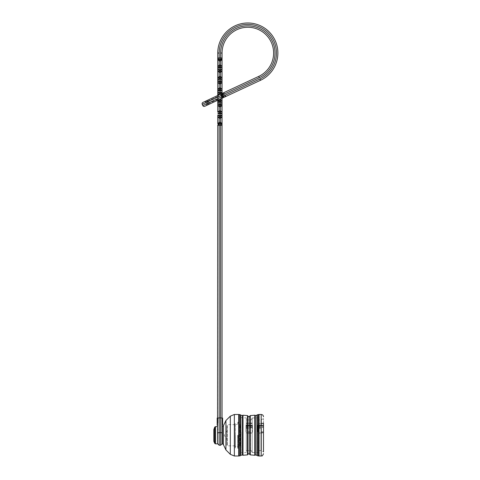 <?xml version="1.0" encoding="UTF-8"?>
<svg xmlns="http://www.w3.org/2000/svg" width="480" height="480" viewBox="0 0 480 480"><rect width="100%" height="100%" fill="white"/><g stroke="black" fill="none" stroke-linecap="round" stroke-linejoin="round"><path stroke-width="0.36" stroke-dasharray="2.4 1.8" d="M221.64 97.476L220.62 98.772L221.64 97.476L221.64 94.884L222.054 93.954L221.64 94.884L221.64 97.476L222.924 96.876L221.76 94.38L221.64 94.884L221.808 94.278L222.054 98.232L222.054 93.954L221.76 94.38L224.04 93.51L221.838 94.542L222.924 96.876L221.64 97.476M220.62 98.898L220.62 101.34L218.616 101.01L218.616 100.14L220.62 100.182L222.054 100.764L220.62 99.438L219.186 99.438L220.62 98.772L218.484 99.612L217.758 98.118L217.758 100.884A0.858 0.744 -0 0 1 218.616 100.14L217.758 98.118L217.758 93.954L218.742 95.214L218.166 96.252L218.538 95.13M218.13 99.33L209.172 103.29L218.166 99.096L218.166 96.252L218.166 99.042M217.182 419.52L217.758 419.52L217.182 419.52L217.182 418.062L217.758 418.062L217.758 423.072L217.182 423.072L217.182 419.52M222.624 419.52L222.054 419.52L222.624 419.52L222.624 418.062L222.054 418.062L222.054 423.072L222.624 423.072L222.624 419.52M222.624 423.072L222.624 419.862L222.624 425.22L222.054 425.22L222.054 125.322L220.62 124.248L219.186 124.248L217.758 125.322L220.62 124.992L220.62 432.648A1.434 0.372 180 0 1 222.054 433.02L222.054 429.924M222.054 59.592L220.62 60.174L217.758 59.592L219.186 60.918L220.62 60.918L222.054 59.592L222.054 53.04A25.77 25.77 0 0 1 272.508 45.648A25.77 25.77 0 0 1 258.714 76.398A25.77 25.77 0 0 0 244.086 27.54A25.77 25.77 0 0 0 222.054 53.04L220.62 53.04L220.62 57.942L219.186 57.942L219.186 53.04A28.632 28.632 0 0 1 275.256 44.826A28.632 28.632 0 0 1 259.926 78.99L224.892 95.328L223.14 92.982L217.758 95.496L217.758 100.236L222.054 98.232M219.186 94.83L207.72 100.176L222.054 93.492L222.054 93.954L222.054 92.304L220.62 92.634L217.758 92.304M222.054 433.02L222.054 429.486M217.758 116.862L219.186 118.188L220.62 118.188L222.054 116.862L220.62 117.444L217.758 116.862L217.758 123.672L219.186 123.09L222.054 123.672L222.054 115.212L220.62 115.542L217.758 115.212M222.054 112.218L222.054 105.408L220.62 105.99L217.758 105.408L217.758 112.218L219.186 111.636L222.054 112.218L220.62 110.892L219.186 110.892L217.758 112.218M222.054 82.5L220.62 83.082L217.758 82.5L219.186 83.826L220.62 83.826L222.054 82.5L222.054 80.85L220.62 81.18L217.758 80.85M217.758 435.24L217.758 429.384L217.758 435.24M259.926 78.99L260.526 80.292A30.066 30.066 0 0 0 243.468 23.292A30.066 30.066 0 0 0 217.758 53.04L217.758 57.942A1.434 1.242 180 0 0 219.186 59.184L220.62 59.184L220.62 65.082L219.186 65.082L217.758 66.402L217.758 68.058L219.186 67.722L222.054 68.058M217.758 59.592L217.758 66.402L219.186 65.826L222.054 66.402L220.62 65.082L220.62 66.978L219.186 66.978L219.186 57.942L217.758 57.942M222.054 69.396L220.62 69.726L217.758 69.396L217.758 77.856L219.186 77.274L222.054 77.856L220.62 76.53L219.186 76.53L217.758 77.856M217.758 82.5L217.758 89.31L219.186 88.728L222.054 89.31L220.62 87.984L219.186 87.984L217.758 89.31M217.758 125.322L217.758 441.096M217.182 423.072L217.182 419.862L217.758 419.862L217.758 425.22L217.758 419.862L217.182 419.862L217.182 425.22L217.758 425.22M222.054 418.08L219.186 417.894L219.186 122.346L217.758 123.672M222.624 419.862L222.054 419.862L222.624 419.862M222.624 421.296L222.054 421.296L222.624 421.296M222.624 421.638L222.054 421.638L222.624 421.638M217.182 421.296L217.758 421.296L217.182 421.296M217.182 421.638L217.758 421.638L217.182 421.638M222.054 71.046L220.62 71.628L217.758 71.046L219.186 72.372L220.62 72.372L222.054 71.046M217.758 79.506L219.186 79.176L222.054 79.506M217.758 90.96L219.186 90.63L222.054 90.96M221.94 93.546L221.808 94.278L221.94 93.546L224.46 92.37L223.14 92.982M218.616 101.01A0.858 0.744 -0 0 0 217.758 101.754L222.054 102.414M222.054 103.758L220.62 104.088L217.758 103.758M217.758 105.408L219.186 106.734L220.62 106.734L222.054 105.408M217.758 113.868L219.186 113.538L222.054 113.868M222.054 123.672L220.62 122.346L219.186 122.346L219.186 116.286L220.62 116.286L220.62 124.992L222.054 125.322M220.62 94.158L220.62 93.378L219.186 93.378L219.186 94.536L217.758 93.954M217.914 100.164L218.484 99.612M217.758 418.08L219.186 417.894L219.186 432.648L220.62 432.648L220.62 445.26M218.4 99.756L219.462 99.438M206.55 105.462L226.272 96.264L209.532 104.07L209.172 103.29L206.964 104.322L209.172 103.29L207.72 100.176L204.738 101.568L207.72 100.176L206.814 100.602L207.414 101.898L222.45 94.89L259.32 77.694L258.714 76.398M223.29 97.656L222.924 96.876L225.132 95.85L222.924 96.876L223.29 97.656L222.36 98.088M224.958 96.876L224.892 95.328L223.974 95.754L223.368 94.458A1.434 1.014 -115 0 0 221.844 93.588L223.662 97.482A1.434 1.014 -115 0 0 223.974 95.754L208.02 103.194L207.414 101.898L202.224 104.316M208.626 104.49L208.02 103.194L202.83 105.618A1.434 1.434 0 0 0 204.732 106.308M213.804 429.27L213.804 441.21M217.53 443.832L217.53 426.648M217.53 429.288L217.53 441.684L217.53 429.288M222.396 429.288L222.396 441.684L222.396 429.288M238.002 435.24L238.002 447.45L238.002 435.24M237.714 435.24L237.714 448.266L237.714 435.24M235.326 435.24L235.326 448.122L235.326 435.24M226.836 439.206L226.836 430.95L226.836 439.206M226.836 425.976L226.836 445.26L226.836 425.976M235.14 425.448L235.14 445.836L235.14 425.448M235.14 446.754L235.14 422.784L235.14 446.754M246.078 425.544L246.306 431.724L246.306 419.922L246.306 423.96L251.508 423.87L252.174 423.078L252.174 418.206L252.174 425.334L252.174 417.918L252.174 452.562L252.174 426.246L246.306 426.246L246.306 450.558L246.306 433.026L251.454 433.026L252.174 432.48L246.306 432.474L246.306 433.026M246.018 426.486L246.018 430.662M257.958 425.544L258.186 431.724L258.186 419.346L258.228 423.87L261.816 423.87L261.396 423.96L261.396 419.808L261.396 425.91L261.744 425.88L258.186 425.784M257.904 426.486L257.904 430.662M252.174 426.624L252.174 430.734L252.174 426.624M252.156 423.186L246.306 423.072L252.174 423.078M252.174 423.294L252.174 426.246M263.484 432.63L261.396 433.176L261.396 450.672L263.484 451.884L263.484 418.596L263.484 425.484L260.964 425.754L260.964 419.922L260.964 423.852L261.396 423.96L258.48 423.96M263.484 423.294L258.186 423.072L263.484 423.294L263.484 426.246L258.186 426.246L258.186 451.134L258.186 432.924L261.744 433.026M263.484 423.186L258.186 423.072M258.186 425.328L263.484 425.484M263.484 425.328L263.484 425.634L258.186 425.634L258.186 425.292L263.484 425.28M258.186 427.05L263.484 427.05L261.816 427.734L258.186 427.596M263.484 427.05L263.484 426.246M263.484 423.276L261.816 423.87M258.186 423.186L258.186 423.738M258.186 423.294L258.186 426.246M263.484 432.474L258.186 432.474L258.186 432.924M258.186 432.474L258.186 425.292M246.306 423.186L246.306 423.87M246.306 423.294L246.306 426.246M246.306 432.474L246.306 452.562L246.306 417.918L246.306 425.292L252.174 425.28L252.174 425.634L246.306 425.634L246.306 425.292M263.484 431.724L258.186 431.724L258.186 432.282L257.958 431.73M252.402 431.73L252.462 430.662L252.402 431.73L246.306 431.724L246.306 432.282L246.078 431.73M252.174 425.292L252.462 425.124L252.402 425.544M240.006 425.448L240.006 445.836L240.006 425.448M239.148 445.032L239.148 424.644L239.148 445.032M240.576 419.496L240.576 452.28L240.576 419.496M240.576 424.92L240.576 446.406L240.576 424.92M239.148 446.754L239.148 422.784L239.148 446.754M261.396 427.956L260.964 428.268L260.964 450.558L261.396 450.672L261.396 427.956L261.816 427.734M246.306 425.328L252.174 425.328L251.16 425.916L246.306 425.916M252.174 426.834L250.458 428.268L250.458 450.558L250.458 433.476L251.454 433.026M260.964 423.852L258.228 423.87L258.762 423.852L258.762 419.922L258.762 425.754L260.964 425.754M258.246 425.88L258.762 425.754L258.246 425.88M258.228 427.734L258.762 428.268L260.964 428.268M258.762 433.476L258.762 450.558L260.964 450.558L260.964 433.476L258.762 433.476L258.246 433.026M246.306 425.88L251.454 425.88L250.458 425.754L250.458 419.922L250.458 423.852L251.508 423.87L246.306 423.852M260.964 433.476L261.396 433.176M222.396 443.832L222.396 426.648M219.186 70.47L220.62 70.47L220.62 78.432L219.186 78.432L219.186 66.978M220.62 66.978L220.62 70.47M219.186 81.924L220.62 81.924L220.62 89.886L219.186 89.886L219.186 78.432M220.62 78.432L220.62 81.924M219.186 93.378L219.186 89.886M220.62 89.886L220.62 93.378M219.186 104.832L220.62 104.832L220.62 112.794L219.186 112.794L219.186 101.34M220.62 101.34L220.62 104.832M219.186 116.286L219.186 112.794M220.62 112.794L220.62 116.286M219.186 445.26L219.186 432.648A1.434 0.372 180 0 0 217.758 433.02M220.62 59.184A1.434 1.242 180 0 0 222.054 57.942L220.62 57.942L220.62 59.184M219.186 99.57L219.186 100.182M207.72 100.176L208.08 100.956L218.166 96.252L205.878 101.982L208.08 100.956L209.532 104.07M260.526 80.292A30.066 30.066 0 0 0 243.468 23.292A30.066 30.066 0 0 0 217.758 53.04L219.186 53.04M214.644 443.238L214.644 427.242M215.07 426.816L215.07 443.664M215.472 443.832L215.472 426.648M227.406 425.448L227.406 445.836L227.406 425.448M238.572 447.282L238.572 422.214L238.572 447.282M258.426 414.552L258.426 455.928M257.34 455.694L257.34 414.786M246.306 425.754L250.458 425.754M250.458 433.476L246.306 433.476M246.306 428.268L250.458 428.268M252.462 426.486L252.462 430.662M252.462 432.234L252.462 425.124M257.904 425.124L257.904 432.234M261.192 414.48L261.192 456M259.062 456L259.062 414.48M258.186 451.134L258.762 450.558L258.762 428.268M241.152 432.234L241.152 452.85L241.152 432.234M246.018 425.124L246.018 432.234M246.306 427.05L252.156 427.05M251.508 427.734L246.306 427.734M255.33 454.998L255.33 415.482M256.896 415.218L256.896 455.262M222.444 426.648L222.444 443.832M223.44 444.732L223.44 425.748M225.912 449.928L225.912 420.552M230.31 416.16L230.31 454.32M234.36 456L234.36 414.48M238.704 414.48L238.704 456M239.34 455.928L239.34 414.552M240.426 414.786L240.426 455.694M240.87 455.262L240.87 415.218M242.43 415.482L242.43 454.998M242.994 455.262L242.994 415.218M247.482 415.602L247.482 454.878M248.028 454.374L248.028 416.106M249.732 416.106L249.732 454.374M250.284 454.878L250.284 415.602M254.772 415.218L254.772 455.262M205.878 101.982L206.964 104.322M224.46 92.37L224.04 93.51L225.132 95.85M238.002 447.45L237.714 448.266L238.572 448.266L239.148 447.696M238.002 423.03L237.714 422.214L238.572 422.214L239.148 422.784M238.002 423.114C237.372 424.716 236.46 424.896 235.266 423.66L235.266 446.82C236.46 445.584 237.372 445.77 238.002 447.366M235.14 447.696L235.14 422.784M226.836 430.95L224.256 435.24L226.836 439.53M235.14 424.644L227.406 424.644L226.836 425.22M235.14 445.836L227.406 445.836L226.836 445.26M252.174 418.206C250.578 421.158 250.728 419.424 250.458 419.922L246.306 419.922M263.484 418.596L260.964 419.922L258.762 419.922L258.186 419.346M252.174 452.28C251.376 450.696 250.806 450.126 250.458 450.558L246.306 450.558M252.174 452.562L258.186 452.562M252.174 417.918L258.186 417.918M240.576 452.28L241.152 452.85L246.306 452.562M240.576 418.206L241.152 417.63L246.306 417.918M240.576 424.074L240.006 424.644L239.148 424.644M240.576 446.406L240.006 445.836L239.148 445.836M246.306 423.072L252.174 423.072M251.01 423.96L246.306 423.96M261.498 425.916L258.402 425.916"/><path stroke-width="0.72" d="M219.462 99.438L220.62 99.438L222.054 100.764L222.054 98.232L222.054 443.832L222.054 440.994L222.396 441.684M217.182 423.072L217.182 418.062L217.758 418.062L217.758 423.072L217.182 423.072L217.182 425.22L217.758 425.22M222.624 423.072L222.624 418.062L222.054 418.062L222.054 423.072L222.624 423.072L222.624 425.22L222.054 425.22L222.054 429.486L222.396 428.796M222.054 429.924L222.054 440.994M221.844 93.588L222.99 94.638L207.414 101.898L206.814 100.602L202.92 102.414L258.714 76.398A25.77 25.77 0 0 0 244.086 27.54A25.77 25.77 0 0 0 222.054 53.04L222.054 93.492L258.714 76.398A25.77 25.77 0 0 0 244.086 27.54A25.77 25.77 0 0 0 222.054 53.04L220.62 53.04A27.204 27.204 0 0 1 273.882 45.24A27.204 27.204 0 0 1 259.32 77.694A27.204 27.204 0 0 0 243.882 26.124A27.204 27.204 0 0 0 220.62 53.04L220.62 57.942L219.186 57.942L219.186 53.04A28.632 28.632 0 0 1 275.256 44.826A28.632 28.632 0 0 1 259.926 78.99L260.526 80.292L222.054 98.232M222.054 418.08L220.62 417.894L220.62 125.322L222.054 125.322L222.054 123.672L220.62 123.09L217.758 123.672L217.758 115.212L217.758 116.862L219.186 117.444L222.054 116.862L220.62 118.188L219.186 118.188L217.758 116.862M217.758 115.212L219.186 116.286L217.758 115.212L219.186 115.542L222.054 115.212L220.62 116.286L222.054 115.212L222.054 112.218L220.62 111.636L217.758 112.218L217.758 103.758L217.758 105.408L219.186 105.99L222.054 105.408L222.054 100.764L220.62 100.182L217.758 100.764L217.758 103.758L217.758 100.236L206.55 105.462L206.964 104.322M217.758 92.304L219.186 93.378L217.758 92.304L217.758 93.954L217.758 89.31L217.758 92.304L219.186 92.634L222.054 92.304L220.62 93.378L222.054 92.304L222.054 82.5L220.62 83.826L219.186 83.826L217.758 82.5L217.758 80.85L217.758 82.5L219.186 83.082L222.054 82.5M217.758 80.85L219.186 81.924L217.758 80.85L217.758 77.856L217.758 80.85L219.186 81.18L222.054 80.85L220.62 81.924L222.054 80.85L222.054 59.592L220.62 60.918L219.186 60.918L217.758 59.592L217.758 57.942L217.758 59.592L219.186 60.174L222.054 59.592M222.054 68.058L220.62 66.978L222.054 68.058L220.62 67.722L217.758 68.058L219.186 66.978L217.758 68.058L217.758 69.396L217.758 59.592M217.53 441.684L217.758 125.322A1.434 1.242 0 0 1 219.186 124.086L220.62 124.086L220.62 122.346L222.054 123.672M207.72 100.176L217.758 95.496L217.758 93.954L219.822 94.536L220.62 94.158L220.62 93.378L219.186 93.378L219.186 94.83M217.758 89.31L219.186 87.984L220.62 87.984L222.054 89.31L220.62 88.728L217.758 89.31L217.758 82.5M217.758 77.856L219.186 76.53L220.62 76.53L222.054 77.856L220.62 77.274L217.758 77.856L217.758 69.396L219.186 70.47L217.758 69.396L219.186 69.726L222.054 69.396L220.62 70.47L222.054 69.396M217.758 57.942L219.186 57.942L219.186 66.978L220.62 66.978L220.62 65.082L222.054 66.402L220.62 65.826L217.758 66.402L219.186 65.082L220.62 65.082L220.62 59.184L219.186 59.184A1.434 1.242 180 0 1 217.758 57.942L217.758 53.04A30.066 30.066 0 0 1 276.624 44.418A30.066 30.066 0 0 1 260.526 80.292L223.29 97.656M219.186 445.26L220.62 445.26L220.62 417.894L219.186 417.894L219.186 445.26L217.758 443.832M222.054 79.506L220.62 78.432L222.054 79.506L220.62 79.176L217.758 79.506L219.186 78.432L217.758 79.506M222.054 90.96L220.62 89.886L222.054 90.96L220.62 90.63L217.758 90.96L219.186 89.886L217.758 90.96M222.054 102.414L220.62 101.34L222.054 102.414L220.62 102.084L217.758 102.414L219.186 101.34L220.62 101.34L220.62 98.898M222.054 105.408L220.62 106.734L220.62 104.832L222.054 103.758L220.62 104.832L219.186 104.832L217.758 103.758L219.186 104.832L219.186 106.734L217.758 105.408M222.054 113.868L220.62 112.794L222.054 113.868L220.62 113.538L217.758 113.868L219.186 112.794L217.758 113.868M217.758 71.046L219.186 71.628L222.054 71.046L220.62 72.372L219.186 72.372L217.758 71.046M218.538 95.13L217.758 93.954M217.758 100.764L217.914 100.164M217.758 103.758L219.186 104.088L222.054 103.758M217.758 112.218L219.186 110.892L220.62 110.892L222.054 112.218M217.758 123.672L219.186 122.346L220.62 122.346L220.62 116.286L219.186 116.286L219.186 417.894L217.758 418.08M221.94 93.546L220.62 94.158M258.714 76.398L259.32 77.694L222.99 94.638L223.662 97.482M222.36 98.088L220.548 94.194A1.434 1.014 -115 0 1 222.072 95.064L222.672 96.36A1.434 1.014 65 0 1 222.36 98.088L204.732 106.308A1.434 1.434 0 0 1 202.83 105.618L208.02 103.194L207.414 101.898L202.224 104.316L202.83 105.618L202.224 104.316A1.434 1.434 0 0 1 202.92 102.414A1.434 1.434 0 0 0 202.224 104.316A1.434 1.434 0 0 1 202.92 102.414M202.83 105.618A1.434 1.434 0 0 0 204.732 106.308L209.532 104.07M259.926 78.99L208.02 103.194L208.626 104.49M213.804 429.72L214.644 427.242L214.644 443.238L213.804 441.21L213.804 429.72M215.472 426.648L217.53 426.648L217.53 443.832L215.472 443.832L215.472 426.648L215.07 426.816L215.07 443.664L215.472 443.832M263.484 423.072L263.484 451.884M263.484 425.634L263.484 427.134M222.396 427.302L222.444 443.832L222.396 427.302M219.186 66.978L219.186 78.432L220.62 78.432L220.62 70.47L219.186 70.47M220.62 70.47L220.62 66.978M219.186 78.432L219.186 89.886L220.62 89.886L220.62 81.924L219.186 81.924M220.62 81.924L220.62 78.432M219.186 89.886L219.186 93.378M220.62 93.378L220.62 89.886M219.186 99.57L219.186 104.832M220.62 104.832L220.62 101.34M219.186 112.794L220.62 112.794L220.62 106.734L219.186 106.734L219.186 116.286M220.62 116.286L220.62 112.794M222.054 125.322A1.434 1.242 -0 0 0 220.62 124.086L220.62 125.322L217.758 125.322M222.054 433.02A1.434 0.372 0 0 0 220.62 432.648L219.186 432.648A1.434 0.372 0 0 0 217.758 433.02M222.054 57.942A1.434 1.242 180 0 1 220.62 59.184L220.62 57.942L222.054 57.942M219.186 53.04L217.758 53.04A30.066 30.066 0 0 1 276.624 44.418A30.066 30.066 0 0 1 260.526 80.292M259.062 456L261.192 456L261.192 414.48L259.062 414.48L259.062 456L258.426 455.928L258.426 414.552L257.34 414.786L257.34 455.694L256.896 455.262L256.896 415.218L255.33 415.482L255.33 454.998L256.896 455.262M222.444 426.648L223.44 425.748L223.44 444.732L222.444 443.832M223.44 425.748L225.912 420.552L225.912 449.928L223.44 444.732M225.912 449.928L230.31 454.32L230.31 416.16L234.36 414.48L234.36 456L238.704 456L238.704 414.48L239.34 414.552L239.34 455.928L240.426 455.694L240.426 414.786L239.34 414.552M240.87 416.736L240.87 455.262L242.43 454.998L242.43 415.482L240.87 415.218L240.87 416.736M242.43 415.482L242.994 415.218L242.994 455.262L247.482 454.878L247.482 415.602L248.028 416.106L248.028 454.374C248.064 454.602 247.818 452.868 249.732 454.374L249.732 416.106C249.798 415.842 249.792 417.636 248.028 416.106M254.772 415.218L250.284 415.602L250.284 454.878L254.772 455.262L254.772 415.218L255.33 415.482M220.62 445.26L222.054 443.832M225.132 95.85L226.272 96.264M205.878 101.982L204.738 101.568M214.644 443.238L215.07 443.664M214.644 427.242L215.07 426.816M217.758 429.384L217.53 428.796M258.426 455.928L257.34 455.694M225.912 420.552L230.31 416.16M230.31 454.32L234.36 456M234.36 414.48L238.704 414.48M242.994 415.218L247.482 415.602M240.87 415.218L240.426 414.786M240.426 455.694L240.87 455.262M242.43 454.998L242.994 455.262M247.482 454.878L248.028 454.374M250.284 454.878L249.732 454.374M250.284 415.602L249.732 416.106M254.772 455.262L255.33 454.998M257.34 414.786L256.896 415.218M238.704 456L239.34 455.928M259.062 414.48L258.426 414.552M261.192 456C261.918 455.286 261.792 457.458 263.484 453.708M261.192 414.48C262.584 414.618 263.352 415.38 263.484 416.772"/></g></svg>
